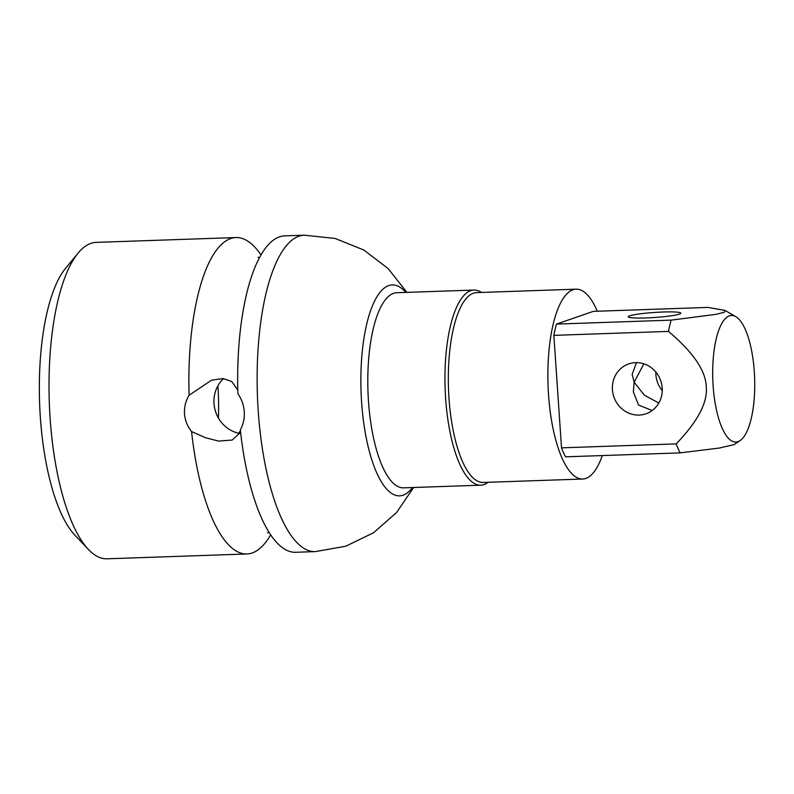 <?xml version="1.0" encoding="UTF-8"?>
<svg xmlns="http://www.w3.org/2000/svg" width="794" height="794" viewBox="0 0 794 794"><rect width="100%" height="100%" fill="white"/><g stroke="black" fill="none" stroke-linecap="round" stroke-linejoin="round"><path stroke-width="1.19" d="M218.4 418.021A97.622 32.266 88 0 0 217.943 386.708A97.622 32.266 88 0 0 217.884 385.824M261.008 254.963A158.304 52.325 88 0 0 235.997 237.555L96.134 242.378A158.304 52.325 88 0 0 78.159 253.028L65.574 268.303A142.473 47.094 88 0 0 40.335 417.118A142.473 47.094 88 0 0 74.785 535.047L88.392 549.418A158.304 52.325 88 0 0 107.051 558.807L246.924 553.974A158.304 52.325 88 0 0 252.174 552.981A158.304 52.325 88 0 0 270.675 534.878M78.159 253.028A158.304 52.325 88 0 0 50.121 418.378A158.304 52.325 88 0 0 88.392 549.418M240.602 432.293L232.185 440.045L218.539 441.077L205.646 437.772L191.572 431.579A158.304 52.325 88 0 0 246.924 553.974M191.572 431.579C187.334 426.189 184.982 420.244 184.506 413.734C184.089 407.223 185.617 401.069 189.091 395.273L211.502 380.197L223.144 378.549L231.669 381.467L237.763 389.933M235.997 237.555A158.304 52.325 88 0 0 230.736 238.547A158.304 52.325 88 0 0 189.091 395.273M279.508 236.86A158.304 52.325 88 0 0 237.863 393.596C241.664 399.144 243.788 405.168 244.234 411.679C244.671 418.18 243.371 424.254 240.334 429.901A158.304 52.325 88 0 0 295.686 552.287L315.168 551.622A158.304 52.325 88 0 1 258.239 411.193A158.304 52.325 88 0 1 298.991 236.185A158.304 52.325 88 0 1 304.251 235.193L284.768 235.868A158.304 52.325 88 0 0 279.508 236.86M223.551 378.589A31.661 29.725 -109.1 0 0 214.003 403.551A31.661 29.725 -109.1 0 0 240.165 433.564M240.443 430.844L238.547 433.236M396.861 292.718A97.622 32.266 88 0 0 368.485 401.248A97.622 32.266 -92 0 0 403.6 487.844L480.747 485.184A97.622 32.266 -92 0 1 445.642 398.588A97.622 32.266 88 0 1 474.008 290.058L396.861 292.718M488.102 482.286A97.622 32.266 -92 0 1 480.747 485.184M481.551 292.44A97.622 32.266 88 0 0 474.008 290.058M576.136 289.175L476.589 292.609A94.982 31.393 88 0 0 448.987 398.201A94.982 31.393 -92 0 0 483.149 482.464L582.687 479.02A94.982 31.393 -92 0 1 548.535 394.767A94.982 31.393 -92 0 1 576.136 289.175A94.982 31.393 -92 0 1 597.306 311.228M602.289 455.558A94.982 31.393 -92 0 1 582.687 479.02M668.488 331.406C693.063 352.159 705.648 370.52 706.253 386.479C707.861 402.32 697.827 421.455 676.16 443.886A87.598 28.951 88 0 0 680.17 452.878L565.526 456.828A87.598 28.951 -92 0 1 561.517 447.846L553.855 335.366A87.598 28.951 -92 0 1 556.475 324.091L593.297 311.367L707.94 307.407L725.011 310.414L724.287 312.28L715.999 314.345L671.119 320.131A87.598 28.951 88 0 0 668.488 331.406L553.855 335.366M676.16 443.886L561.517 447.846M639.11 415.064A26.381 24.773 -109.1 0 0 645.939 413.793A26.381 24.773 -109.1 0 0 661.71 384.336A26.381 24.773 -109.1 0 0 635.537 362.65A26.381 24.773 -109.1 0 0 628.709 363.92A26.381 24.773 -109.1 0 0 612.928 393.377A26.381 24.773 -109.1 0 0 639.11 415.064M713.121 385.884A63.322 20.932 -92 0 1 735.8 316.647A63.322 20.932 -92 0 1 754.3 371.661A63.322 20.932 -92 0 1 740.077 440.601A63.322 20.932 -92 0 1 713.121 385.884M740.077 440.601L734.162 444.59L719.443 448.034L680.17 452.878M655.844 372.058A26.381 24.773 -109.1 0 0 662.265 390.638M671.119 320.131L556.475 324.091M663.109 312.012A26.381 2.521 176.1 0 1 680.845 313.183A26.381 2.521 176.1 0 1 645.949 317.937A26.381 2.521 176.1 0 1 628.203 316.766A26.381 2.521 176.1 0 1 663.109 312.012M643.835 363.831L634.168 382.212L644.321 395.134L658.802 403.054M652.172 410.518L638.545 405.039L633.324 391.839L634.168 382.212L632.133 374.44L636.46 362.64M412.533 487.536A105.533 34.886 -92 0 1 361.607 402.29A105.533 34.886 88 0 1 405.794 292.41M268.968 532.248L267.538 532.784M258.03 257.276L259.489 257.703M413.624 487.496L396.603 512.487L373.547 532.754L345.718 546.242L315.168 551.622M406.885 292.371L388.187 268.62L363.791 249.991L335.088 238.448L304.251 235.193M735.8 316.647L725.011 310.414"/></g></svg>
